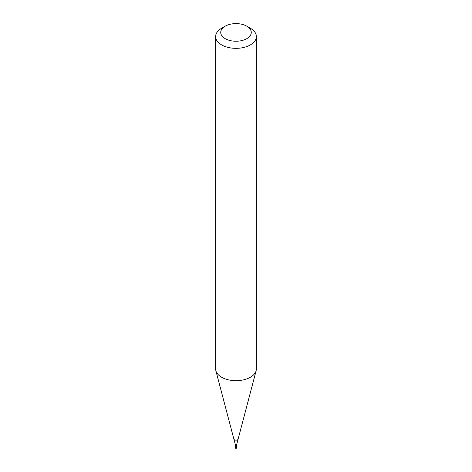 <?xml version="1.0" encoding="UTF-8"?>
<svg xmlns="http://www.w3.org/2000/svg" width="472" height="472" viewBox="0 0 472 472"><rect width="100%" height="100%" fill="white"/><g stroke="black" fill="none" stroke-linecap="round" stroke-linejoin="round"><path stroke-width="0.71" d="M236.383 447.161L236.36 447.562L235.617 447.161M236.271 447.196L236.271 447.509L235.729 447.196M246.803 26.184L250.402 28.261A20.367 11.759 180 0 1 256.367 36.58L256.367 368.915A20.367 11.759 180 0 1 256.137 370.685L238.118 439.113A2.142 1.239 180 0 1 238.035 439.314A2.142 1.239 180 0 1 237.516 439.804A2.142 1.239 180 0 1 234.484 439.804A2.142 1.239 180 0 1 233.964 439.314A2.142 1.239 180 0 1 233.882 439.113L215.863 370.685A20.367 11.759 180 0 1 215.633 368.915L215.633 36.58A20.367 11.759 180 0 1 221.598 28.261L225.197 26.184A15.275 8.82 180 0 1 246.803 26.184A15.275 8.82 180 0 1 246.803 38.657A15.275 8.82 180 0 1 225.197 38.657A15.275 8.82 180 0 1 225.197 26.184L221.598 28.261M256.137 370.685A20.367 11.759 180 0 1 250.402 377.234A20.367 11.759 180 0 1 229.646 380.09A20.367 11.759 180 0 1 215.863 370.685M256.367 36.58A20.367 11.759 180 0 1 250.402 44.893A20.367 11.759 180 0 1 228.206 47.442A20.367 11.759 180 0 1 215.633 36.58M236.507 447.356L236.36 448.229L235.64 448.229L235.493 447.356M236.271 448.27L235.782 448.311M236.271 445.538L236.271 445.845L235.729 445.538M236.507 448.022L235.681 448.323L235.493 448.022M233.964 439.314L235.617 445.692L235.617 447.356M238.035 439.314L236.383 445.692L236.383 447.356"/></g></svg>
